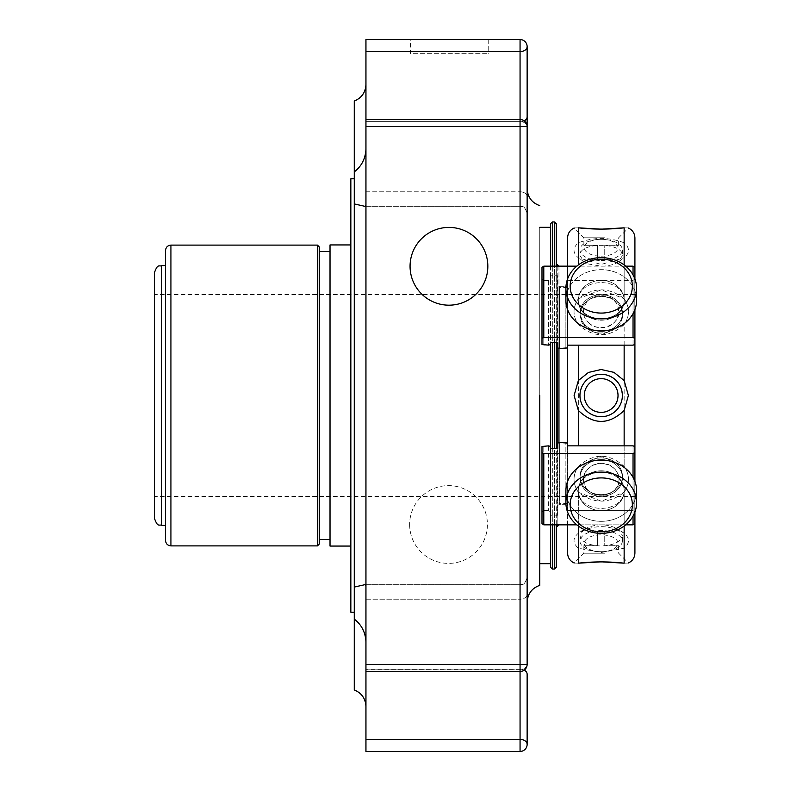 <?xml version="1.0" encoding="UTF-8"?>
<svg xmlns="http://www.w3.org/2000/svg" width="791" height="791" viewBox="0 0 791 791"><rect width="100%" height="100%" fill="white"/><g stroke="black" fill="none" stroke-linecap="round" stroke-linejoin="round"><path stroke-width="0.59" stroke-dasharray="3.96 2.97" d="M154.403 272.766L154.403 518.234M634.916 395.5L634.916 294.499L634.916 395.5M539.749 563.667L539.749 227.333L539.749 563.667M524.196 670.135A7.07 5.003 180 0 0 520.063 669.186L520.063 739.377A7.07 5.003 180 0 1 527.132 744.38A7.07 7.07 0 0 1 520.063 751.45L520.063 739.377L365.946 739.377L365.946 751.45L520.063 751.45M365.946 739.377L365.946 669.186L520.063 669.186L520.063 671.47L520.063 664.4L527.132 664.4A7.07 5.003 180 0 1 520.063 669.394A7.07 5.003 180 0 0 527.132 664.4L527.132 126.6A7.07 5.003 0 0 0 520.063 121.606A7.07 5.003 0 0 1 527.132 126.6L527.132 213.362L527.132 126.6L527.132 213.362L527.132 126.6L520.063 126.6L520.063 119.53L520.063 121.606L520.063 119.53L365.946 119.53L365.946 671.47L365.946 641.926L365.946 669.186L520.063 669.186A7.07 5.003 180 0 1 527.132 674.189M520.063 39.55A7.07 7.07 0 0 1 527.132 46.62A7.07 5.003 0 0 1 520.063 51.623L520.063 39.55L365.946 39.55L365.946 149.074L365.946 121.814L520.063 121.814A7.07 5.003 180 0 0 527.132 116.811M527.132 395.5L527.132 602.287L527.132 395.5M409.649 524.502A38.878 38.878 0 0 0 467.975 558.179A38.878 38.878 0 0 0 467.975 490.835A38.878 38.878 0 0 0 409.649 524.502A38.878 38.878 0 0 1 467.975 490.835A38.878 38.878 0 0 1 467.975 558.179A38.878 38.878 0 0 1 409.649 524.502M365.946 121.606L365.946 669.394L365.946 121.606L520.063 121.606L520.063 191.798A7.07 5.003 0 0 1 527.132 196.791A7.07 5.003 0 0 0 520.063 191.798L520.063 121.606L365.946 121.606M410.47 39.55L488.235 39.55L410.47 39.55L410.47 53.689L488.235 53.689L410.47 53.689M527.132 594.209L527.132 577.638L527.132 594.209A7.07 5.003 0 0 1 520.063 599.202L520.063 669.394L520.063 599.202A7.07 5.003 0 0 0 527.132 594.209M365.946 641.926L365.946 706.561L365.946 641.926C365.521 632.434 361.625 624.821 354.259 619.076L354.259 689.93M365.946 149.074L365.946 84.439L365.946 149.074C365.511 158.586 361.616 166.199 354.259 171.924L354.259 587.08L364.72 584.707L365.946 585.32M365.946 119.53L365.946 121.814L520.063 121.814L520.063 119.53A7.07 7.07 0 0 1 527.132 126.6M354.259 587.08L354.259 619.076M365.946 205.68L364.72 206.293L354.259 203.92M354.259 101.07L354.259 171.924M354.259 178.766L354.259 612.234L354.259 178.766M550.526 395.5L550.526 563.667L550.526 395.5M550.526 448.319L550.526 524.838M550.526 567.256L550.526 223.744M550.526 266.162L550.526 342.681M552.316 448.319L552.316 524.838M552.316 569.045L552.316 221.955M552.316 266.162L552.316 342.681M556.271 264.421L556.271 567.256M556.271 524.838L556.271 448.319M556.271 342.681L556.271 266.162M601.249 531.789A31.106 26.934 0 0 0 628.192 491.389A31.106 26.934 0 0 0 574.315 491.389A31.106 26.934 0 0 0 601.249 531.789M601.249 313.088A31.106 26.934 180 0 0 628.192 272.677A31.106 26.934 180 0 0 574.315 272.677A31.106 26.934 180 0 0 601.249 313.088M601.249 533.342A35.348 30.612 0 0 0 636.597 502.73A35.348 30.612 0 0 0 601.249 472.118A35.348 30.612 0 0 0 565.901 502.73A35.348 30.612 0 0 0 601.249 533.342M601.249 460.105A35.348 30.612 0 0 0 565.901 490.717A35.348 30.612 0 0 0 601.249 521.328A35.348 30.612 0 0 0 636.597 490.717A35.348 30.612 0 0 0 601.249 460.105M634.916 309.607L634.916 278.946A35.348 30.612 180 0 0 595.801 258.024A35.348 30.612 180 0 0 565.901 288.27A35.348 30.612 180 0 0 601.249 318.882A35.348 30.612 180 0 0 636.597 288.27M565.901 288.27L565.901 300.283A35.348 30.612 180 0 1 601.249 269.672A35.348 30.612 180 0 0 565.901 300.283A35.348 30.612 180 0 0 601.249 330.895A35.348 30.612 180 0 0 636.597 300.283A35.348 30.612 180 0 0 601.249 269.672A35.348 30.612 180 0 1 636.597 300.283M636.597 502.73L636.597 490.717A35.348 30.612 0 0 1 601.249 521.328A35.348 30.612 0 0 1 565.901 490.717L565.901 502.73M624.228 490.717C623.466 514.209 579.16 514.328 578.27 490.717C579.032 466.295 623.338 466.166 624.228 490.717C623.466 466.295 579.16 466.166 578.27 490.717C579.032 514.209 623.338 514.328 624.228 490.717A22.979 19.894 0 0 0 601.249 470.813A22.979 19.894 0 0 0 578.27 490.717A22.979 19.894 0 0 0 601.249 510.61A22.979 19.894 0 0 0 624.228 490.717A22.979 19.894 0 0 1 601.249 510.61A22.979 19.894 0 0 1 578.27 490.717A22.979 19.894 0 0 1 601.249 470.813A22.979 19.894 0 0 1 624.228 490.717M578.27 300.283C579.071 324.725 623.367 324.824 624.228 300.283A22.979 19.894 180 0 0 601.249 280.39A22.979 19.894 180 0 0 578.27 300.283C579.032 276.791 623.338 276.672 624.228 300.283A22.979 19.894 180 0 1 601.249 320.187A22.979 19.894 180 0 1 578.27 300.283C579.032 276.791 623.338 276.672 624.228 300.283C623.367 324.794 579.121 324.765 578.27 300.283A22.979 19.894 180 0 0 601.249 320.187A22.979 19.894 180 0 0 624.228 300.283A22.979 19.894 180 0 0 601.249 280.39A22.979 19.894 180 0 0 578.27 300.283M633.037 453.421L634.827 452.798L634.827 446.47L633.037 445.857L567.671 445.857L567.671 505.439L565.872 504.292L567.671 505.439L567.671 443.098L565.872 442.485L557.793 443.098L557.793 448.319L550.437 448.319L550.437 446.47L548.638 445.857L548.638 510.64L548.638 445.857L541.993 446.47L541.993 523.682L541.993 511.797L543.793 510.64L541.993 511.797L541.993 446.47L541.993 523.682L543.793 524.838L633.037 524.838L633.037 453.421L543.793 453.421L543.793 524.838M541.993 452.798L543.793 453.421M633.037 524.838L634.827 523.682L634.827 452.798M565.872 504.292L559.593 504.292L557.793 505.439L559.593 504.292L559.593 442.485L559.593 504.292L565.872 504.292L565.872 442.485L565.872 504.292M557.793 443.098L557.793 515.257L557.793 505.439L557.793 515.257L550.437 515.257L550.437 446.47L550.437 515.257L557.793 515.257L557.793 448.319M548.638 510.64L550.437 511.797L548.638 510.64L543.793 510.64L543.793 445.857L543.793 510.64L548.638 510.64M634.827 511.797L634.827 446.47L634.827 511.797L633.037 510.64L634.827 511.797M557.793 347.902L557.793 275.743L557.793 347.902L565.872 348.515L565.872 286.708L565.872 348.515L567.671 347.902L567.671 285.561L565.872 286.708L559.593 286.708L557.793 285.561L557.793 275.743L550.437 275.743L550.437 279.203L548.638 280.36L548.638 345.143L548.638 280.36L543.793 280.36L541.993 279.203L541.993 267.318L541.993 344.53L543.793 345.143L543.793 280.36L541.993 279.203L541.993 344.53L541.993 267.318L543.793 266.162L543.793 337.579L541.993 338.202M633.037 266.162L634.827 267.318L634.827 344.53L634.827 338.202L633.037 337.579L633.037 266.162L567.582 266.162L567.582 348.089M558.96 442.525L558.96 266.162L543.793 266.162M633.037 337.579L543.793 337.579M634.827 338.202L634.827 267.318L634.827 279.203L633.037 280.36L567.671 280.36L567.671 345.143L567.671 280.36L567.671 345.143L633.037 345.143L634.827 344.53L634.827 279.203L633.037 280.36L567.671 280.36L567.671 285.561L565.872 286.708L559.593 286.708L559.593 348.515L559.593 286.708L557.793 285.561L557.793 275.743L550.437 275.743L550.437 344.53L550.437 279.203L548.638 280.36L543.793 280.36L543.793 345.143L550.437 344.53L550.437 342.681L557.793 342.681M625.701 266.162L576.797 266.162M634.827 278.709L634.827 309.845M625.701 524.838L576.797 524.838M634.827 481.155L634.827 512.291M633.037 510.64L567.671 510.64L567.671 445.857L567.671 510.64L567.671 505.439L567.671 510.64L633.037 510.64L633.037 445.857L633.037 510.64M567.671 445.857L567.671 443.098M567.671 347.902L567.671 345.143M601.16 551.693A16.858 8.434 0 0 0 615.764 539.057A16.858 8.434 0 0 0 586.556 539.057A16.858 8.434 0 0 0 601.16 551.693A21.209 10.599 0 0 0 622.369 541.093A21.209 10.599 0 0 0 601.16 530.494A21.209 10.599 0 0 0 579.951 541.093A21.209 10.599 0 0 0 601.16 551.693M583.481 479.87C584.519 489.233 590.442 494.385 601.249 495.314C616.881 495.858 624.999 477.635 613.796 468.173C603.385 457.386 582.255 466.403 583.481 479.87M588.326 322.461C591.866 325.793 596.167 327.533 601.249 327.662C624.069 327.909 624.396 295.073 601.625 295.686C586.091 294.885 577.499 312.732 588.326 322.461C577.628 312.821 585.894 295.162 601.249 295.686C612.333 296.704 618.255 302.014 619.027 311.624C619.808 325.121 598.392 333.555 588.326 322.461M601.16 256.165A16.858 8.434 180 0 0 615.764 243.519A16.858 8.434 180 0 0 586.556 243.519A16.858 8.434 180 0 0 601.16 256.165M588.099 490.272C577.707 481.363 586.032 462.982 601.249 463.338C612.481 464.653 618.404 470.289 619.017 480.256C619.531 493.584 597.927 500.644 588.099 490.272M601.249 496.323A21.209 18.371 0 0 0 622.458 477.952A21.209 18.371 0 0 0 601.249 459.591A21.209 18.371 0 0 0 580.04 477.952A21.209 18.371 0 0 0 601.249 496.323M601.249 331.409A21.209 18.371 180 0 0 622.458 313.048A21.209 18.371 180 0 0 601.249 294.677A21.209 18.371 180 0 0 580.04 313.048A21.209 18.371 180 0 0 601.249 331.409M601.16 260.506A21.209 10.599 180 0 0 622.369 249.907A21.209 10.599 180 0 0 601.16 239.307A21.209 10.599 180 0 0 579.951 249.907A21.209 10.599 180 0 0 601.16 260.506M597.571 245.289L583.867 245.289L597.571 245.289L597.571 259.656L597.571 245.289M604.749 259.656L597.571 259.656L604.749 259.656L604.749 245.289L618.631 245.289L604.749 245.289L604.749 259.656M601.249 294.677A21.209 18.371 180 0 1 622.458 313.048A21.209 18.371 180 0 1 601.249 331.409A21.209 18.371 180 0 1 580.04 313.048A21.209 18.371 180 0 1 601.249 294.677M601.249 459.591A21.209 18.371 0 0 1 622.458 477.952A21.209 18.371 0 0 1 601.249 496.323A21.209 18.371 0 0 1 580.04 477.952A21.209 18.371 0 0 1 601.249 459.591M597.571 545.711L583.867 545.711L597.571 545.711L597.571 531.344L597.571 545.711M604.749 531.344L597.571 531.344L604.749 531.344L604.749 545.711L618.631 545.711L604.749 545.711L604.749 531.344M634.916 237.933L634.916 553.067M634.916 512.054L634.916 481.393M583.807 529.367L579.961 535.477C581.207 541.904 588.277 545.404 601.16 545.998C614.034 545.325 621.093 541.766 622.359 535.319L618.483 529.238C607.004 523.355 595.475 523.385 583.877 529.317L583.807 529.367M601.249 494.632A21.209 18.371 180 0 1 580.04 476.271A21.209 18.371 180 0 1 601.249 457.9A21.209 18.371 180 0 1 622.458 476.271A21.209 18.371 180 0 1 601.249 494.632A21.209 18.371 180 0 0 622.458 476.271A21.209 18.371 180 0 0 601.249 457.9A21.209 18.371 180 0 0 580.04 476.271A21.209 18.371 180 0 0 601.249 494.632M601.249 333.1A21.209 18.371 0 0 1 580.04 314.729A21.209 18.371 0 0 1 601.249 296.368A21.209 18.371 0 0 1 622.458 314.729A21.209 18.371 0 0 1 601.249 333.1M588.188 263.947L601.16 266.201C608.398 266.132 614.172 264.649 618.503 261.772L622.359 255.681C623.664 242.016 578.676 241.838 579.961 255.523L583.896 261.673L588.188 263.947M604.749 237.794L583.867 237.794L604.749 237.794M584.836 326.357L580.05 314.719C581.306 303.586 588.375 297.465 601.259 296.368C614.123 297.465 621.182 303.586 622.458 314.719C623.496 331.31 596.196 339.784 584.836 326.357M585.053 409.303C573.08 396.627 583.738 373.441 601.16 374.291C614.785 375.804 621.835 383.417 622.309 397.112C621.855 415.295 596.187 423.709 585.053 409.303M604.749 553.206L583.867 553.206L604.749 553.206M624.148 563.172C629.913 563.034 629.913 563.034 624.148 563.172L624.148 548.193C629.913 543.091 629.913 538.107 624.148 533.233L618.493 529.228M624.148 345.143L624.148 324.617C608.882 338.093 593.616 338.093 578.359 324.617C572.595 316.034 572.595 307.402 578.359 298.711C572.595 307.432 572.595 316.064 578.359 324.617L601.249 334.85L624.148 324.617C629.913 316.034 629.913 307.402 624.148 298.711C629.913 307.432 629.913 316.064 624.148 324.617L624.148 466.383C629.913 474.966 629.913 483.598 624.148 492.289C629.913 483.568 629.913 474.936 624.148 466.383C608.882 452.907 593.616 452.907 578.359 466.383L601.249 456.15L624.148 466.383L624.148 445.857M624.148 227.828C629.913 227.966 629.913 227.966 624.148 227.828L624.148 242.807C629.913 247.929 629.913 252.912 624.148 257.767L624.148 298.711C608.882 286.935 593.616 286.935 578.359 298.711L601.259 289.822L624.148 298.711L624.148 264.945M624.148 526.055L624.148 492.289C608.882 504.065 593.616 504.065 578.359 492.289C572.595 483.568 572.595 474.936 578.359 466.383C572.595 474.966 572.595 483.598 578.359 492.289L601.249 501.178L624.148 492.289L624.148 533.233C608.882 524.473 593.616 524.473 578.359 533.233C572.595 538.088 572.595 543.071 578.359 548.193L601.14 552.533L624.148 548.193M583.877 529.317L578.359 533.233L578.359 492.289L578.359 526.055M624.148 242.807C608.882 236.993 593.616 236.993 578.359 242.807C572.595 247.909 572.595 252.893 578.359 257.767L601.14 264.451L624.148 257.767M578.359 227.828C572.595 227.966 572.595 227.966 578.359 227.828L578.359 242.807M578.359 563.172C572.595 563.034 572.595 563.034 578.359 563.172L578.359 548.193M567.582 237.933L567.582 553.067M567.582 524.838L567.582 442.911M567.582 395.5L567.582 287.489L567.582 395.5M558.96 395.5L558.96 287.489L558.96 395.5M558.96 266.211L558.96 348.475M350.848 178.766L350.848 612.234M165.537 395.5L165.537 265.588L165.537 395.5M165.537 250.5L165.537 540.5M319.248 544.089L319.248 246.911M319.248 395.5L319.248 251.489L319.248 395.5M330.015 395.5L330.015 251.489L330.015 395.5M330.015 244.933L330.015 546.067M350.848 244.933L350.848 546.067L350.848 244.933M448.942 305.178A38.878 38.878 0 0 0 482.619 246.851A38.878 38.878 0 0 0 415.275 246.851A38.878 38.878 0 0 0 448.942 305.178M365.946 126.6L520.063 126.6L520.063 664.4L365.946 664.4M520.063 669.394L365.946 669.394L520.063 669.394M365.946 51.623L520.063 51.623L520.063 206.293L520.063 121.814A7.07 5.003 180 0 0 524.196 120.865M365.946 599.202L520.063 599.202L520.063 584.707L520.063 599.202L365.946 599.202M520.063 669.186L520.063 584.707L520.063 669.186M365.946 191.798L520.063 191.798L365.946 191.798M554.471 221.955L554.471 569.045M554.471 524.838L554.471 448.319M554.471 342.681L554.471 266.162M633.037 274.873L633.037 313.681M633.037 477.319L633.037 516.128M633.037 345.143L633.037 280.36L633.037 345.143M578.359 345.143L578.359 445.857M578.359 257.767L578.359 264.945M557.171 526.579L557.171 264.421M557.171 266.162L557.171 342.681M557.171 448.319L557.171 524.838M161.582 265.588L161.582 525.412M170.925 245.111L170.925 545.889M317.448 545.889L317.448 245.111M634.916 294.499L154.403 294.499M634.916 496.501L154.403 496.501M365.946 671.47L520.063 671.47A7.07 7.07 0 0 0 527.132 664.4M520.063 584.707C522.159 583.353 523.771 587.308 527.132 577.638C523.711 587.357 522.1 583.362 520.063 584.707L364.878 584.707L520.063 584.707M520.063 206.293C522.159 207.647 523.771 203.692 527.132 213.362C523.771 203.692 522.159 207.647 520.063 206.293L364.819 206.293L520.063 206.293M622.369 541.093L622.369 535.319M579.951 541.093L579.951 535.477M622.458 477.952L622.458 476.271L622.458 477.952M580.04 477.952L580.04 476.271L580.04 477.952M580.04 313.048L580.04 314.729L580.04 313.048M622.458 313.048L622.458 314.729L622.458 313.048M579.951 249.907L579.951 255.523M622.369 249.907L622.369 255.681M618.631 245.289L618.631 237.794L628.39 228.026M583.867 245.289L583.867 237.794L574.108 228.026M583.867 545.711L583.867 553.206L574.108 562.974M618.631 545.711L618.631 553.206L628.39 562.974M618.503 261.772L623.516 258.222M583.887 261.692L578.982 258.222M567.582 287.489L558.96 287.489M567.582 503.511L558.96 503.511M488.235 39.55L488.235 53.689"/><path stroke-width="1.19" d="M539.749 395.5L539.749 585.35L539.749 395.5M527.132 744.38A7.07 5.003 180 0 0 520.063 739.377L520.063 751.45A7.07 7.07 0 0 0 527.132 744.38L527.132 674.189L527.132 744.38M527.132 46.62A7.07 7.07 0 0 0 520.063 39.55L520.063 51.623A7.07 5.003 0 0 0 527.132 46.62L527.132 126.6L527.132 46.62A7.07 7.07 0 0 0 520.063 39.55L365.946 39.55L365.946 664.4L520.063 664.4L520.063 126.6L527.132 126.6A7.07 7.07 0 0 0 520.063 119.53L520.063 126.6L365.946 126.6M527.132 664.4L520.063 664.4L520.063 671.47A7.07 7.07 0 0 0 527.132 664.4L527.132 126.6M520.063 751.45L365.946 751.45L365.946 664.4M448.942 305.178A38.878 38.878 0 0 1 415.275 246.851A38.878 38.878 0 0 1 482.619 246.851A38.878 38.878 0 0 1 448.942 305.178M365.946 706.561C365.541 698.562 361.645 693.015 354.259 689.93L354.259 619.076C361.616 624.801 365.511 632.414 365.946 641.926M354.259 619.076L354.259 203.92L364.72 206.293L365.946 205.68M365.946 585.32L364.72 584.707L354.259 587.08M365.946 149.074C365.521 158.566 361.625 166.179 354.259 171.924L354.259 101.07C361.645 97.985 365.541 92.438 365.946 84.439M354.259 203.92L354.259 171.924M550.526 342.681L550.526 448.319M550.526 524.838L550.526 567.256L552.316 569.045L554.471 569.045L554.471 524.838M552.316 266.162L552.316 221.955L550.526 223.744L550.526 266.162M552.316 342.681L552.316 448.319M552.316 524.838L552.316 569.045M554.471 569.045L556.271 567.256L556.271 524.838M556.271 448.319L556.271 342.681M556.271 266.162L556.271 223.744L556.271 264.421L557.171 264.421L557.171 266.162M601.249 259.211A31.106 26.934 180 0 1 628.192 299.611A31.106 26.934 180 0 1 574.315 299.611A31.106 26.934 180 0 1 601.249 259.211M601.249 477.912A31.106 26.934 0 0 1 628.192 518.323A31.106 26.934 0 0 1 574.315 518.323A31.106 26.934 0 0 1 601.249 477.912M636.597 288.27L636.597 300.283L636.597 288.27A35.348 30.612 180 0 1 601.249 318.882A35.348 30.612 180 0 1 565.901 288.27A35.348 30.612 180 0 1 601.249 257.658A35.348 30.612 180 0 1 636.597 288.27A35.348 30.612 180 0 0 634.916 278.946L634.916 237.933C634.718 233.325 632.543 230.033 628.39 228.026M636.597 300.283A35.348 30.612 180 0 1 601.249 330.895A35.348 30.612 180 0 1 565.901 300.283L565.901 288.27M601.249 472.118A35.348 30.612 0 0 1 636.597 502.73A35.348 30.612 0 0 1 601.249 533.342A35.348 30.612 0 0 1 565.901 502.73A35.348 30.612 0 0 1 601.249 472.118M565.901 502.73L565.901 490.717A35.348 30.612 0 0 1 601.249 460.105A35.348 30.612 0 0 1 636.597 490.717L636.597 502.73M574.108 228.026C569.965 230.033 567.79 233.325 567.582 237.933L567.582 266.162L558.96 266.162M633.037 313.681L633.037 337.579L634.827 338.202L634.827 344.53L633.037 345.143L567.671 345.143L567.671 347.902L559.593 348.515L557.793 347.902L557.793 342.681L550.437 342.681L550.437 344.53L548.638 345.143L541.993 344.53L541.993 267.318L543.793 266.162L576.797 266.162M541.993 338.202L543.793 337.579L543.793 266.162M633.037 337.579L543.793 337.579M634.827 278.709L634.827 267.318L633.037 266.162L625.701 266.162M634.827 309.845L634.827 338.202M557.793 347.902L557.793 342.681M576.797 524.838L543.793 524.838L541.993 523.682L541.993 446.47L548.638 445.857L550.437 446.47L550.437 448.319L557.793 448.319L557.793 443.098L559.593 442.485L567.671 443.098L567.671 445.857L633.037 445.857L634.827 446.47L634.827 481.155M634.827 452.798L633.037 453.421L543.793 453.421L541.993 452.798M633.037 516.128L633.037 524.838L625.701 524.838M633.037 524.838L634.827 523.682L634.827 512.291M557.793 448.319L557.793 443.098M567.671 345.143L567.671 347.902M567.671 443.098L567.671 445.857M601.16 378.642A16.858 16.858 0 0 1 615.764 403.934A16.858 16.858 0 0 1 586.556 403.934A16.858 16.858 0 0 1 601.16 378.642M601.16 374.291A21.209 21.209 0 0 1 619.531 406.099A21.209 21.209 0 0 1 582.789 406.099A21.209 21.209 0 0 1 601.16 374.291M634.916 481.393L634.916 309.607M628.39 562.974C632.543 560.967 634.718 557.675 634.916 553.067L634.916 512.054M624.148 563.172C629.913 563.034 629.913 563.034 624.148 563.172C608.852 561.481 593.586 561.481 578.359 563.172L601.249 561.828L624.148 563.172L624.148 526.055M624.148 227.828C629.913 227.966 629.913 227.966 624.148 227.828C608.852 229.519 593.586 229.519 578.359 227.828L601.249 229.172L624.148 227.828L624.148 264.945M624.148 445.857L624.148 410.46L628.39 395.5L624.148 380.54L624.148 345.143M578.359 227.828C572.595 227.966 572.595 227.966 578.359 227.828L578.359 264.945M624.148 410.46C608.882 425.034 593.616 425.034 578.359 410.46L574.108 395.5L578.359 380.54L588.445 372.442L601.14 369.506L613.945 372.363L624.148 380.54M578.359 563.172C572.595 563.034 572.595 563.034 578.359 563.172L578.359 526.055M567.582 442.911L567.582 348.089M574.108 562.974C569.965 560.967 567.79 557.675 567.582 553.067L567.582 524.838M558.96 348.475L558.96 442.525M557.171 524.838L557.171 526.579L558.96 524.789M557.171 526.579L556.271 526.579M354.259 612.234L350.848 612.234L350.848 178.766L354.259 178.766M154.403 518.234L154.403 272.766C157.785 262.978 159.426 266.962 161.582 265.588L161.582 525.412C159.426 524.038 157.785 528.022 154.403 518.234M170.925 245.111L170.925 545.889C167.652 545.563 165.853 543.773 165.537 540.5L165.537 250.5C165.853 247.227 167.652 245.437 170.925 245.111L317.448 245.111L317.448 545.889L319.248 544.089L319.248 246.911L317.448 245.111M350.848 546.067L330.015 546.067L330.015 244.933L350.848 244.933M527.132 674.189A7.07 5.003 180 0 0 524.196 670.135M365.946 739.377L520.063 739.377L520.063 671.47L365.946 671.47M365.946 51.623L520.063 51.623L520.063 119.53L365.946 119.53M527.132 116.811A7.07 5.003 180 0 1 524.196 120.865M554.471 448.319L554.471 342.681M554.471 266.162L554.471 221.955L556.271 223.744M633.037 266.162L633.037 274.873M543.793 524.838L543.793 453.421M633.037 453.421L633.037 477.319M578.359 380.54L578.359 345.143M578.359 445.857L578.359 410.46M557.171 342.681L557.171 448.319M539.749 585.35C531.819 588.217 527.617 593.863 527.132 602.287M539.749 205.65C531.819 202.783 527.617 197.137 527.132 188.713M539.749 563.667L550.526 563.667M539.749 227.333L550.526 227.333M552.316 221.955L554.471 221.955M557.171 264.421L558.96 266.211M165.537 265.588L161.582 265.588M165.537 525.412L161.582 525.412M170.925 545.889L317.448 545.889M319.248 539.511L330.015 539.511M319.248 251.489L330.015 251.489"/></g></svg>
